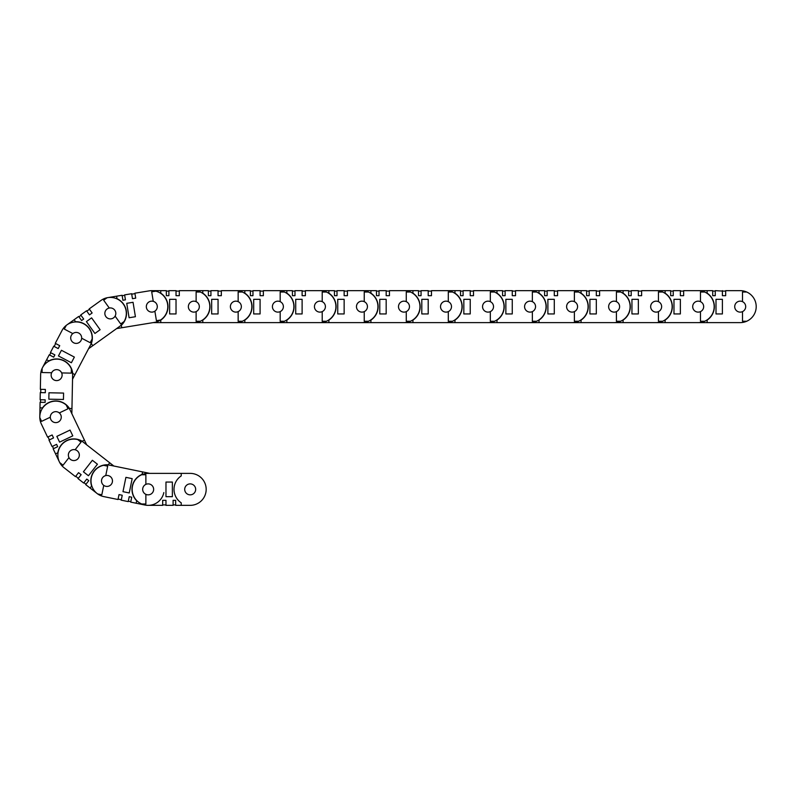 <?xml version="1.0" encoding="UTF-8"?>
<svg xmlns="http://www.w3.org/2000/svg" width="796" height="796" viewBox="0 0 796 796"><rect width="100%" height="100%" fill="white"/><g stroke="black" fill="none" stroke-linecap="round" stroke-linejoin="round"><path stroke-width="1.19" d="M118.097 499.062L121.32 499.729L122.236 495.251L119.012 494.595L118.097 499.062M130.813 501.669L128.305 501.152L129.221 496.684L131.728 497.192L129.221 496.684L131.728 497.192L130.813 501.669M112.544 498.395L103.778 496.605L118.007 499.51L119.012 494.595L122.236 495.251L121.231 500.177L120.604 499.58M163.827 492.575A15.99 15.99 0 0 1 141.678 503.987L145.877 503.987L145.877 494.356A5.492 5.492 0 0 1 145.877 484.376A5.492 5.492 0 0 1 153.648 489.371A5.492 5.492 0 0 1 145.877 494.356M144.952 505.032L130.723 502.117L131.728 497.192M103.778 496.605A15.99 15.99 0 0 1 97.709 493.958L101.818 494.804L103.749 485.371A5.492 5.492 0 0 1 105.749 475.59L107.679 466.157L103.57 465.312A15.99 15.99 0 0 1 110.186 465.272L149.777 473.381L157.111 473.381M149.777 473.381L142.593 471.909L142.086 474.376A16.169 16.169 0 0 0 136.683 500.764L136.176 503.231M153.529 490.465A5.482 5.482 0 0 0 149.26 483.998A5.482 5.482 0 0 0 142.782 488.266A5.482 5.482 0 0 0 147.061 494.734A5.482 5.482 0 0 0 153.529 490.465M105.749 475.59A5.492 5.492 0 0 1 112.365 482.038A5.492 5.492 0 0 1 103.749 485.371M132.166 478.635L129.241 492.953L122.972 491.669L125.907 477.351L132.166 478.635M97.709 493.958A15.99 15.99 0 0 1 103.57 465.312M129.221 496.684L128.216 501.599L121.231 500.177M86.764 479.073L88.784 480.645L85.978 484.247L83.958 482.675L86.774 479.073L88.784 480.645L86.764 479.073L83.679 483.033L78.058 478.655L81.152 474.685L78.336 478.287L75.749 476.267L78.555 472.665L81.152 474.685L78.555 472.665L75.461 476.625L64.008 467.69A15.99 15.99 0 0 1 59.75 462.625L63.053 465.202L68.973 457.62A5.492 5.492 0 0 1 75.113 449.74L81.033 442.158L77.729 439.571A15.99 15.99 0 0 1 83.679 442.476L113.858 466.028L118.962 467.063M119.012 494.595L121.519 495.102M97.152 493.54L85.699 484.605L88.784 480.645M113.858 466.028L109.758 462.824L108.206 464.814A16.169 16.169 0 0 0 91.639 486.048L90.087 488.038M111.311 484.306A5.482 5.482 0 0 0 110.355 476.615A5.482 5.482 0 0 0 102.664 477.56A5.482 5.482 0 0 0 103.609 485.262A5.482 5.482 0 0 0 111.311 484.306M75.113 449.74A5.492 5.492 0 0 1 78.177 458.466A5.492 5.492 0 0 1 68.973 457.62M97.43 464.217L88.436 475.739L83.401 471.809L92.386 460.277L97.43 464.217M59.75 462.625A15.99 15.99 0 0 1 77.729 439.571M52.476 446.327L56.606 444.367L57.7 446.675L56.606 444.367L52.068 446.526L49.004 440.089L53.541 437.929L49.412 439.899L47.999 436.924L52.128 434.964L53.541 437.929L52.128 434.964L47.591 437.123L41.352 424.009A15.99 15.99 0 0 1 39.8 417.572L41.601 421.353L50.297 417.213A5.492 5.492 0 0 1 59.312 412.925L68.008 408.786L66.207 405.005A15.99 15.99 0 0 1 70.227 410.268L86.655 444.805L90.744 447.989M78.058 478.655L77.759 477.839M78.555 472.665L80.575 474.237M71.073 473.202L64.008 467.69M56.606 444.367L57.7 446.675L53.581 448.645L52.476 446.337M59.411 461.959L53.163 448.835L57.7 446.675M86.655 444.805L84.436 440.128L82.157 441.213A16.169 16.169 0 0 0 57.839 452.785L55.561 453.869M76.197 460.038A5.482 5.482 0 0 0 78.794 452.725A5.482 5.482 0 0 0 71.491 450.138A5.482 5.482 0 0 0 68.894 457.441A5.482 5.482 0 0 0 76.197 460.038M59.312 412.925A5.492 5.492 0 0 1 58.148 422.089A5.492 5.492 0 0 1 50.297 417.213M72.794 435.86L59.591 442.138L56.844 436.367L70.038 430.079L72.794 435.86M39.8 417.572A15.99 15.99 0 0 1 66.207 405.005M45.163 399.831L45.113 402.388L40.546 402.298L40.596 399.741L45.163 399.831L45.113 402.388L45.163 399.831L40.138 399.731L40.288 392.607L45.312 392.707L40.745 392.617L40.805 389.334L45.372 389.423L45.312 392.707L45.372 389.423L40.347 389.324L40.636 374.797A15.99 15.99 0 0 1 42.138 368.349L42.059 372.538L51.68 372.727A5.492 5.492 0 0 1 61.66 372.926L71.292 373.125L71.371 368.936A15.99 15.99 0 0 1 72.615 375.433L71.849 413.671L74.068 418.348M49.004 440.089L49.103 439.233M52.128 434.964L53.223 437.273M45.193 432.089L41.352 424.009M39.8 416.815L40.089 402.288L45.113 402.388M71.849 413.671L71.948 408.497L69.431 408.447A16.169 16.169 0 0 0 42.496 407.91L39.979 407.86M55.68 422.616A5.482 5.482 0 0 0 61.262 417.243A5.482 5.482 0 0 0 55.899 411.651A5.482 5.482 0 0 0 50.307 417.024A5.482 5.482 0 0 0 55.68 422.616M61.66 372.926A5.492 5.492 0 0 1 56.516 380.607A5.492 5.492 0 0 1 51.68 372.727M63.451 399.473L48.835 399.174L48.964 392.776L63.581 393.075L63.451 399.473M42.138 368.349A15.99 15.99 0 0 1 71.371 368.936M54.874 354.887L53.68 357.155L49.641 355.026L50.835 352.767L54.874 354.887L53.68 357.155L54.874 354.887L50.427 352.548L53.74 346.24L58.188 348.578L54.148 346.459L55.68 343.544L59.72 345.673L58.188 348.578L59.72 345.673L55.272 343.335L62.038 330.469A15.99 15.99 0 0 1 66.267 325.375L64.317 329.086L72.834 333.574A5.492 5.492 0 0 1 81.67 338.22L90.187 342.698L92.137 338.987A15.99 15.99 0 0 1 90.336 345.355L72.535 379.214L72.436 384.388M40.288 392.607L40.755 391.891M45.372 389.423L45.322 391.98M40.457 383.752L40.636 374.797M42.477 367.672L49.233 354.817L53.68 357.155M72.535 379.214L74.943 374.627L72.715 373.453A16.169 16.169 0 0 0 48.874 360.916L46.646 359.752M54.078 379.971A5.482 5.482 0 0 0 61.481 377.662A5.482 5.482 0 0 0 59.183 370.259A5.482 5.482 0 0 0 51.77 372.558A5.482 5.482 0 0 0 54.078 379.971M81.67 338.22A5.492 5.492 0 0 1 73.63 342.777A5.492 5.492 0 0 1 72.834 333.574M71.391 362.747L58.446 355.941L61.431 350.28L74.366 357.086L71.391 362.747M66.267 325.375A15.99 15.99 0 0 1 92.137 338.987M83.679 319.047L81.6 320.539L78.933 316.828L81.013 315.335L83.679 319.047L81.6 320.539L83.679 319.047L80.744 314.967L86.535 310.808L89.47 314.888L86.804 311.176L89.47 309.266L92.137 312.977L89.47 314.888L92.137 312.977L89.212 308.888L101.012 300.42A15.99 15.99 0 0 1 107.072 297.754L103.669 300.201L109.281 308.022A5.492 5.492 0 0 1 115.102 316.131L120.713 323.952L124.116 321.514A15.99 15.99 0 0 1 119.659 326.4L88.585 348.708L86.177 353.285M53.74 346.24L54.486 345.812M59.72 345.673L58.536 347.932M57.869 338.4L62.038 330.469M66.864 324.927L78.665 316.46L81.6 320.539M88.585 348.708L92.784 345.683L91.311 343.633A16.169 16.169 0 0 0 75.61 321.753L74.137 319.703M71.739 341.116A5.482 5.482 0 0 0 79.381 342.37A5.482 5.482 0 0 0 80.645 334.718A5.482 5.482 0 0 0 72.993 333.464A5.482 5.482 0 0 0 71.739 341.116M115.102 316.131A5.492 5.492 0 0 1 105.868 316.609A5.492 5.492 0 0 1 109.281 308.022M94.923 333.464L86.406 321.594L91.6 317.863L100.117 329.733L94.923 333.464M107.072 297.754A15.99 15.99 0 0 1 124.116 321.514M125.43 299.833L122.902 300.251L122.166 295.744L124.693 295.326L125.43 299.833L122.902 300.251L125.43 299.833L124.614 294.878L131.648 293.724L132.464 298.689L131.728 294.182L134.972 293.644L135.708 298.152L132.464 298.689L135.708 298.152L134.892 293.197L149.23 290.858A15.99 15.99 0 0 1 155.847 291.167L151.708 291.834L153.26 301.336A5.492 5.492 0 0 1 154.872 311.196L156.424 320.689L160.563 320.012A15.99 15.99 0 0 1 154.394 322.41L116.614 328.589L112.385 331.624M86.535 310.808L87.401 310.758M92.137 312.977L90.057 314.47M93.739 305.644L101.012 300.42M107.758 297.634L122.096 295.286L122.902 300.251M116.614 328.589L121.748 327.743L121.34 325.256A16.169 16.169 0 0 0 117.002 298.679L116.594 296.192M104.923 314.291A5.482 5.482 0 0 0 111.221 318.818A5.482 5.482 0 0 0 115.748 312.53A5.482 5.482 0 0 0 109.45 308.002A5.482 5.482 0 0 0 104.923 314.291M154.872 311.196A5.492 5.492 0 0 1 146.394 307.515A5.492 5.492 0 0 1 153.26 301.336M129.091 317.753L126.743 303.326L133.051 302.291L135.41 316.718L129.091 317.753M155.847 291.167A15.99 15.99 0 0 1 160.563 320.012M722.4 295.674L722.4 291.097L725.683 291.097L725.683 295.674L722.39 295.674L725.683 295.674L725.683 290.649L740.21 290.649A15.99 15.99 0 0 1 746.688 292.013L742.499 292.013L742.499 301.644A5.492 5.492 0 0 1 742.499 311.624L742.499 321.256L746.688 321.256A15.99 15.99 0 0 1 740.21 322.619L153.111 322.619L145.559 323.853M131.648 293.724L132.444 294.062M135.708 298.152L133.181 298.57M140.394 292.301L149.23 290.858M162.683 504.903L165.976 504.903L165.976 500.326L162.683 500.326L162.683 504.903M175.657 504.903L173.1 504.903L173.1 500.326L175.657 500.326L173.1 500.326L175.657 500.326L175.657 504.903M157.111 505.351L148.156 505.351L162.683 505.351L162.683 500.326L165.976 500.326L165.976 505.351L165.24 504.903M145.877 484.376L145.877 474.744L141.678 474.744A15.99 15.99 0 0 1 148.156 473.381L190.184 473.381A15.99 15.99 0 0 1 206.174 489.371A15.99 15.99 0 0 1 190.184 505.351L175.657 505.351L175.657 500.326M190.184 473.381L181.229 473.381L181.229 475.899A16.169 16.169 0 0 0 181.229 502.833L181.229 505.351M195.667 489.371A5.482 5.482 0 0 0 190.184 483.888A5.482 5.482 0 0 0 184.702 489.371A5.482 5.482 0 0 0 190.184 494.843A5.482 5.482 0 0 0 195.667 489.371M172.374 482.058L172.374 496.674L165.976 496.674L165.976 482.058L172.374 482.058M141.678 503.987A15.99 15.99 0 0 1 141.678 474.744M173.1 500.326L173.1 505.351L165.976 505.351M162.683 500.326L165.24 500.326M712.709 291.097L715.266 291.097L715.266 295.674L712.709 295.674L715.266 295.674L712.709 295.674L712.709 291.097M673.237 295.674L670.68 295.674L670.68 291.097L673.237 291.097L673.237 295.674L670.68 295.674L673.237 295.674L673.237 290.649L680.361 290.649L680.361 295.674L680.361 291.097L683.655 291.097L683.655 295.674L680.361 295.674L683.655 295.674L683.655 290.649L712.709 290.649L712.709 295.674M689.227 290.649L698.182 290.649A15.99 15.99 0 0 1 704.659 292.013L700.47 292.013L700.47 301.644A5.492 5.492 0 0 1 703.674 306.629A5.482 5.482 0 0 0 698.182 301.157A5.482 5.482 0 0 0 692.699 306.629A5.482 5.482 0 0 0 698.182 312.112A5.482 5.482 0 0 0 703.664 306.629A5.492 5.492 0 0 1 700.47 311.624L700.47 321.256L704.659 321.256A15.99 15.99 0 0 1 698.182 322.619L707.137 322.619L707.137 320.101A16.169 16.169 0 0 0 707.137 293.167L707.137 290.649M742.499 311.624A5.492 5.492 0 0 1 734.718 306.629A5.492 5.492 0 0 1 742.499 301.644M716.002 313.942L716.002 299.326L722.39 299.326L722.39 313.942L716.002 313.942M746.688 292.013A15.99 15.99 0 0 1 746.688 321.256M715.266 295.674L715.266 290.649L723.126 291.097M722.39 295.674L722.39 290.649M740.21 322.619L731.255 322.619M725.683 295.674L723.126 295.674M731.255 290.649L740.21 290.649M631.208 295.674L628.651 295.674L628.651 291.097L631.208 291.097L631.208 295.674L628.651 295.674L631.208 295.674L631.208 290.649L638.342 290.649L638.342 295.674L638.342 291.097L641.626 291.097L641.626 295.674L638.342 295.674L641.626 295.674L641.626 290.649L670.68 290.649L670.68 295.674M647.198 290.649L656.153 290.649A15.99 15.99 0 0 1 662.63 292.013L658.441 292.013L658.441 301.644A5.492 5.492 0 0 1 661.645 306.629A5.482 5.482 0 0 0 656.153 301.157A5.482 5.482 0 0 0 650.67 306.629A5.482 5.482 0 0 0 656.153 312.112A5.482 5.482 0 0 0 661.635 306.629A5.492 5.492 0 0 1 658.441 311.624L658.441 321.256L662.63 321.256A15.99 15.99 0 0 1 656.153 322.619L665.108 322.619L665.108 320.101A16.169 16.169 0 0 0 665.108 293.167L665.108 290.649M700.47 311.624A5.492 5.492 0 0 1 692.689 306.629A5.492 5.492 0 0 1 700.47 301.644M673.973 313.942L673.973 299.326L680.361 299.326L680.361 313.942L673.973 313.942M704.659 292.013A15.99 15.99 0 0 1 704.659 321.256M698.182 322.619L689.227 322.619M680.361 290.649L681.097 291.097M683.655 295.674L681.097 295.674M589.179 295.674L586.622 295.674L586.622 291.097L589.179 291.097L589.179 295.674L586.622 295.674L589.179 295.674L589.179 290.649L596.313 290.649L596.313 295.674L596.313 291.097L599.597 291.097L599.597 295.674L596.313 295.674L599.597 295.674L599.597 290.649L628.651 290.649L628.651 295.674M605.169 290.649L614.124 290.649A15.99 15.99 0 0 1 620.601 292.013L616.412 292.013L616.412 301.644A5.492 5.492 0 0 1 616.412 311.624L616.412 321.256L620.601 321.256A15.99 15.99 0 0 1 614.124 322.619L623.079 322.619L623.079 320.101A16.169 16.169 0 0 0 623.079 293.167L623.079 290.649M616.412 311.624A5.492 5.492 0 0 1 608.632 306.629A5.482 5.482 0 0 0 614.124 312.112A5.482 5.482 0 0 0 619.606 306.629A5.482 5.482 0 0 0 614.124 301.157A5.482 5.482 0 0 0 608.642 306.629A5.492 5.492 0 0 1 616.412 301.644M658.441 311.624A5.492 5.492 0 0 1 650.66 306.629A5.492 5.492 0 0 1 658.441 301.644M631.944 313.942L631.944 299.326L638.342 299.326L638.342 313.942L631.944 313.942M662.63 292.013A15.99 15.99 0 0 1 662.63 321.256M656.153 322.619L647.198 322.619M638.342 290.649L639.069 291.097M641.626 295.674L639.069 295.674M547.15 295.674L544.593 295.674L544.593 291.097L547.15 291.097L547.15 295.674L544.593 295.674L547.15 295.674L547.15 290.649L554.285 290.649L554.285 295.674L554.285 291.097L557.568 291.097L557.568 295.674L554.285 295.674L557.568 295.674L557.568 290.649L586.622 290.649L586.622 295.674M563.14 290.649L572.095 290.649A15.99 15.99 0 0 1 578.573 292.013L574.384 292.013L574.384 301.644A5.492 5.492 0 0 1 577.588 306.629A5.482 5.482 0 0 0 572.095 301.157A5.482 5.482 0 0 0 566.613 306.629A5.482 5.482 0 0 0 572.095 312.112A5.482 5.482 0 0 0 577.578 306.629A5.492 5.492 0 0 1 574.384 311.624L574.384 321.256L578.573 321.256A15.99 15.99 0 0 1 572.095 322.619L581.05 322.619L581.05 320.101A16.169 16.169 0 0 0 581.05 293.167L581.05 290.649M589.916 313.942L589.916 299.326L596.313 299.326L596.313 313.942L589.916 313.942M620.601 292.013A15.99 15.99 0 0 1 620.601 321.256M614.124 322.619L605.169 322.619M596.313 290.649L597.04 291.097M599.597 295.674L597.04 295.674M505.122 295.674L502.565 295.674L502.565 291.097L505.122 291.097L505.122 295.674L502.565 295.674L505.122 295.674L505.122 290.649L512.256 290.649L512.256 295.674L512.256 291.097L515.539 291.097L515.539 295.674L512.256 295.674L515.539 295.674L515.539 290.649L544.593 290.649L544.593 295.674M521.111 290.649L530.066 290.649A15.99 15.99 0 0 1 536.544 292.013L532.355 292.013L532.355 301.644A5.492 5.492 0 0 1 535.559 306.629A5.482 5.482 0 0 0 530.066 301.157A5.482 5.482 0 0 0 524.584 306.629A5.482 5.482 0 0 0 530.066 312.112A5.482 5.482 0 0 0 535.549 306.629A5.492 5.492 0 0 1 532.355 311.624L532.355 321.256L536.544 321.256A15.99 15.99 0 0 1 530.066 322.619L539.021 322.619L539.021 320.101A16.169 16.169 0 0 0 539.021 293.167L539.021 290.649M574.384 311.624A5.492 5.492 0 0 1 566.603 306.629A5.492 5.492 0 0 1 574.384 301.644M547.887 313.942L547.887 299.326L554.285 299.326L554.285 313.942L547.887 313.942M578.573 292.013A15.99 15.99 0 0 1 578.573 321.256M572.095 322.619L563.14 322.619M554.285 290.649L555.011 291.097M557.568 295.674L555.011 295.674M463.093 295.674L460.536 295.674L460.536 291.097L463.093 291.097L463.093 295.674L460.536 295.674L463.093 295.674L463.093 290.649L470.227 290.649L470.227 295.674L470.227 291.097L473.511 291.097L473.511 295.674L470.227 295.674L473.511 295.674L473.511 290.649L502.565 290.649L502.565 295.674M479.083 290.649L488.038 290.649A15.99 15.99 0 0 1 494.515 292.013L490.326 292.013L490.326 301.644A5.492 5.492 0 0 1 493.53 306.629A5.482 5.482 0 0 0 488.038 301.157A5.482 5.482 0 0 0 482.555 306.629A5.482 5.482 0 0 0 488.038 312.112A5.482 5.482 0 0 0 493.52 306.629A5.492 5.492 0 0 1 490.326 311.624L490.326 321.256L494.515 321.256A15.99 15.99 0 0 1 488.038 322.619L496.993 322.619L496.993 320.101A16.169 16.169 0 0 0 496.993 293.167L496.993 290.649M532.355 311.624A5.492 5.492 0 0 1 524.574 306.629A5.492 5.492 0 0 1 532.355 301.644M505.858 313.942L505.858 299.326L512.256 299.326L512.256 313.942L505.858 313.942M536.544 292.013A15.99 15.99 0 0 1 536.544 321.256M530.066 322.619L521.111 322.619M512.256 290.649L512.982 291.097M515.539 295.674L512.982 295.674M421.064 295.674L418.507 295.674L418.507 291.097L421.064 291.097L421.064 295.674L418.507 295.674L421.064 295.674L421.064 290.649L428.198 290.649L428.198 295.674L428.198 291.097L431.482 291.097L431.482 295.674L428.198 295.674L431.482 295.674L431.482 290.649L460.536 290.649L460.536 295.674M437.054 290.649L446.009 290.649A15.99 15.99 0 0 1 452.486 292.013L448.297 292.013L448.297 301.644A5.492 5.492 0 0 1 451.501 306.629A5.482 5.482 0 0 0 446.009 301.157A5.482 5.482 0 0 0 440.526 306.629A5.482 5.482 0 0 0 446.009 312.112A5.482 5.482 0 0 0 451.491 306.629A5.492 5.492 0 0 1 448.297 311.624L448.297 321.256L452.486 321.256A15.99 15.99 0 0 1 446.009 322.619L454.964 322.619L454.964 320.101A16.169 16.169 0 0 0 454.964 293.167L454.964 290.649M490.326 311.624A5.492 5.492 0 0 1 482.545 306.629A5.492 5.492 0 0 1 490.326 301.644M463.829 313.942L463.829 299.326L470.227 299.326L470.227 313.942L463.829 313.942M494.515 292.013A15.99 15.99 0 0 1 494.515 321.256M488.038 322.619L479.083 322.619M470.227 290.649L470.953 291.097M473.511 295.674L470.953 295.674M379.035 295.674L376.478 295.674L376.478 291.097L379.035 291.097L379.035 295.674L376.478 295.674L379.035 295.674L379.035 290.649L386.169 290.649L386.169 295.674L386.169 291.097L389.453 291.097L389.453 295.674L386.169 295.674L389.453 295.674L389.453 290.649L418.507 290.649L418.507 295.674M395.025 290.649L403.98 290.649A15.99 15.99 0 0 1 410.457 292.013L406.268 292.013L406.268 301.644A5.492 5.492 0 0 1 406.268 311.624L406.268 321.256L410.457 321.256A15.99 15.99 0 0 1 403.98 322.619L412.935 322.619L412.935 320.101A16.169 16.169 0 0 0 412.935 293.167L412.935 290.649M406.268 311.624A5.492 5.492 0 0 1 398.488 306.629A5.482 5.482 0 0 0 403.98 312.112A5.482 5.482 0 0 0 409.462 306.629A5.482 5.482 0 0 0 403.98 301.157A5.482 5.482 0 0 0 398.498 306.629A5.492 5.492 0 0 1 406.268 301.644M448.297 311.624A5.492 5.492 0 0 1 440.516 306.629A5.492 5.492 0 0 1 448.297 301.644M421.8 313.942L421.8 299.326L428.198 299.326L428.198 313.942L421.8 313.942M452.486 292.013A15.99 15.99 0 0 1 452.486 321.256M446.009 322.619L437.054 322.619M428.198 290.649L428.925 291.097M431.482 295.674L428.925 295.674M337.016 295.674L334.449 295.674L334.459 291.097L337.006 291.097L337.006 295.674L334.449 295.674L337.016 295.674L337.016 290.649L344.141 290.649L344.141 295.674L344.141 291.097L347.424 291.097L347.424 295.674L344.141 295.674L347.424 295.674L347.424 290.649L376.478 290.649L376.478 295.674M352.996 290.649L361.951 290.649A15.99 15.99 0 0 1 368.429 292.013L364.24 292.013L364.24 301.644A5.492 5.492 0 0 1 367.444 306.629A5.482 5.482 0 0 0 361.951 301.157A5.482 5.482 0 0 0 356.469 306.629A5.482 5.482 0 0 0 361.951 312.112A5.482 5.482 0 0 0 367.434 306.629A5.492 5.492 0 0 1 364.24 311.624L364.24 321.256L368.429 321.256A15.99 15.99 0 0 1 361.951 322.619L370.906 322.619L370.906 320.101A16.169 16.169 0 0 0 370.906 293.167L370.906 290.649M379.772 313.942L379.772 299.326L386.169 299.326L386.169 313.942L379.772 313.942M410.457 292.013A15.99 15.99 0 0 1 410.457 321.256M403.98 322.619L395.025 322.619M386.169 290.649L386.896 291.097M389.453 295.674L386.896 295.674M294.988 295.674L292.421 295.674L292.43 291.097L294.978 291.097L294.978 295.674L292.421 295.674L294.988 295.674L294.988 290.649L302.112 290.649L302.112 295.674L302.112 291.097L305.395 291.097L305.395 295.674L302.112 295.674L305.395 295.674L305.395 290.649L334.449 290.649L334.449 295.674M310.977 290.649L319.922 290.649A15.99 15.99 0 0 1 326.4 292.013L322.211 292.013L322.211 301.644A5.492 5.492 0 0 1 325.415 306.629A5.482 5.482 0 0 0 319.922 301.157A5.482 5.482 0 0 0 314.44 306.629A5.482 5.482 0 0 0 319.922 312.112A5.482 5.482 0 0 0 325.405 306.629A5.492 5.492 0 0 1 322.211 311.624L322.211 321.256L326.4 321.256A15.99 15.99 0 0 1 319.922 322.619L328.877 322.619L328.877 320.101A16.169 16.169 0 0 0 328.877 293.167L328.877 290.649M364.24 311.624A5.492 5.492 0 0 1 356.459 306.629A5.492 5.492 0 0 1 364.24 301.644M337.743 313.942L337.743 299.326L344.141 299.326L344.141 313.942L337.743 313.942M368.429 292.013A15.99 15.99 0 0 1 368.429 321.256M361.951 322.619L352.996 322.619M344.141 290.649L344.867 291.097M347.424 295.674L344.867 295.674M252.959 295.674L250.392 295.674L250.402 291.097L252.959 291.097L252.959 295.674L250.392 295.674L252.959 295.674L252.959 290.649L260.083 290.649L260.083 295.674L260.083 291.097L263.367 291.097L263.367 295.674L260.083 295.674L263.367 295.674L263.367 290.649L292.421 290.649L292.421 295.674M268.949 290.649L277.894 290.649A15.99 15.99 0 0 1 284.371 292.013L280.182 292.013L280.182 301.644A5.492 5.492 0 0 1 283.386 306.629A5.482 5.482 0 0 0 277.894 301.157A5.482 5.482 0 0 0 272.411 306.629A5.482 5.482 0 0 0 277.894 312.112A5.482 5.482 0 0 0 283.376 306.629A5.492 5.492 0 0 1 280.182 311.624L280.182 321.256L284.371 321.256A15.99 15.99 0 0 1 277.894 322.619L286.849 322.619L286.849 320.101A16.169 16.169 0 0 0 286.849 293.167L286.849 290.649M322.211 311.624A5.492 5.492 0 0 1 314.44 306.629A5.492 5.492 0 0 1 322.211 301.644M295.714 313.942L295.714 299.326L302.112 299.326L302.112 313.942L295.714 313.942M326.4 292.013A15.99 15.99 0 0 1 326.4 321.256M319.922 322.619L310.977 322.619M302.112 290.649L302.838 291.097M305.395 295.674L302.838 295.674M210.93 295.674L208.373 295.674L208.373 291.097L210.93 291.097L210.93 295.674L208.373 295.674L210.93 295.674L210.93 290.649L218.054 290.649L218.054 295.674L218.054 291.097L221.338 291.097L221.338 295.674L218.054 295.674L221.338 295.674L221.338 290.649L250.392 290.649L250.392 295.674M226.92 290.649L235.865 290.649A15.99 15.99 0 0 1 242.342 292.013L238.153 292.013L238.153 301.644A5.492 5.492 0 0 1 241.357 306.629A5.482 5.482 0 0 0 235.865 301.157A5.482 5.482 0 0 0 230.392 306.629A5.482 5.482 0 0 0 235.865 312.112A5.482 5.482 0 0 0 241.347 306.629A5.492 5.492 0 0 1 238.153 311.624L238.153 321.256L242.342 321.256A15.99 15.99 0 0 1 235.865 322.619L244.82 322.619L244.82 320.101A16.169 16.169 0 0 0 244.82 293.167L244.82 290.649M280.182 311.624A5.492 5.492 0 0 1 272.411 306.629A5.492 5.492 0 0 1 280.182 301.644M253.685 313.942L253.685 299.326L260.083 299.326L260.083 313.942L253.685 313.942M284.371 292.013A15.99 15.99 0 0 1 284.371 321.256M277.894 322.619L268.949 322.619M260.083 290.649L260.809 291.097M263.367 295.674L260.809 295.674M168.901 295.674L166.344 295.674L166.344 291.097L168.901 291.097L168.901 295.674L166.344 295.674L168.901 295.674L168.901 290.649L176.025 290.649L176.025 295.674L176.025 291.097L179.309 291.097L179.309 295.674L176.025 295.674L179.309 295.674L179.309 290.649L208.373 290.649L208.373 295.674M184.891 290.649L193.836 290.649A15.99 15.99 0 0 1 200.313 292.013L196.124 292.013L196.124 301.644A5.492 5.492 0 0 1 196.124 311.624L196.124 321.256L200.313 321.256A15.99 15.99 0 0 1 193.836 322.619L202.791 322.619L202.791 320.101A16.169 16.169 0 0 0 202.791 293.167L202.791 290.649M196.124 311.624A5.492 5.492 0 0 1 188.353 306.629A5.482 5.482 0 0 0 193.836 312.112A5.482 5.482 0 0 0 199.318 306.629A5.482 5.482 0 0 0 193.836 301.157A5.482 5.482 0 0 0 188.363 306.629A5.492 5.492 0 0 1 196.124 301.644M238.153 311.624A5.492 5.492 0 0 1 230.382 306.629A5.492 5.492 0 0 1 238.153 301.644M211.656 313.942L211.656 299.326L218.054 299.326L218.054 313.942L211.656 313.942M242.342 292.013A15.99 15.99 0 0 1 242.342 321.256M235.865 322.619L226.92 322.619M218.054 290.649L218.781 291.097M221.338 295.674L218.781 295.674M151.817 290.649L166.344 290.649L166.344 295.674M153.111 322.619L160.762 322.619L160.762 320.101A16.169 16.169 0 0 0 160.762 293.167L160.762 290.649M146.335 306.629A5.482 5.482 0 0 0 151.817 312.112A5.482 5.482 0 0 0 157.29 306.629A5.482 5.482 0 0 0 151.817 301.157A5.482 5.482 0 0 0 146.335 306.629M169.628 313.942L169.628 299.326L176.025 299.326L176.025 313.942L169.628 313.942M200.313 292.013A15.99 15.99 0 0 1 200.313 321.256M193.836 322.619L184.891 322.619M176.025 290.649L176.752 291.097M179.309 295.674L176.752 295.674"/></g></svg>

